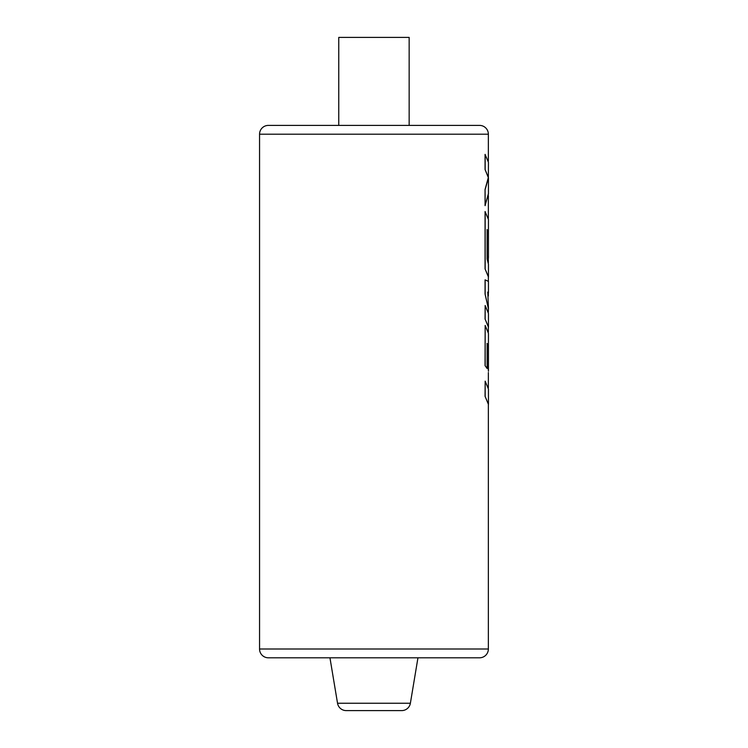 <?xml version="1.0" encoding="UTF-8"?>
<svg xmlns="http://www.w3.org/2000/svg" width="748" height="748" viewBox="0 0 748 748"><rect width="100%" height="100%" fill="white"/><g stroke="black" fill="none" stroke-linecap="round" stroke-linejoin="round"><path stroke-width="1.12" d="M337.535 703.251L410.381 703.251A8.798 8.798 0 0 1 401.704 710.6L346.212 710.6A8.798 8.798 0 0 1 337.535 703.251L329.952 657.801M410.381 703.251L417.954 657.801M268.354 125.402L338.76 125.402L338.76 37.4L409.156 37.4L409.156 125.402L479.552 125.402A8.798 8.798 0 0 1 488.36 134.201L259.556 134.201A8.798 8.798 0 0 1 268.354 125.402L479.552 125.402M259.556 134.201L259.556 649.002A8.798 8.798 0 0 0 268.354 657.801L479.552 657.801A8.798 8.798 0 0 0 488.36 649.002L488.36 404.219L485.069 396.318L488.435 404.219L488.36 405.481M488.444 404.219L488.444 389.054L485.162 381.162L485.069 396.318M488.36 387.81L488.36 372.541M487.041 343.472L488.285 347.25L488.285 370.082M488.444 371.26L488.444 333.337L485.162 325.436L485.069 365.65L487.135 368.521L487.135 343.472L488.369 347.25L488.369 370.082M488.36 332.047L488.36 326.932L485.069 319.031L488.444 326.932L488.36 328.213M488.444 326.932L488.444 313.393L485.162 305.502L485.069 319.031M488.36 312.103L488.36 308.55L485.069 294.039L488.444 308.55L488.36 310.906M488.444 308.55L487.79 292.131L488.444 292.795L488.444 281.398L485.069 279.855L485.069 294.039M488.36 281.154L488.36 276.788L485.069 268.906L488.435 276.788L488.36 278.032M487.041 229.617L488.285 233.385L488.444 257.406L488.444 219.473L485.069 211.562L485.069 268.906M488.36 218.182L488.36 196.088M488.351 177.828L488.444 162.307L485.069 154.406L485.069 169.544L488.36 177.416L485.069 189.431L485.069 205.625L488.435 193.648M488.36 161.016L488.36 134.201M488.36 262.847L488.285 256.227M488.351 295.993L488.351 292.795L487.696 292.131M485.069 169.544L488.435 177.828L488.444 194.237M485.069 189.431L485.162 205.625M488.435 177.828L485.162 189.431M488.397 195.63L488.36 196.771M485.162 154.406L485.162 169.544M488.444 276.788L488.444 264.109L487.126 259.117L487.126 229.617L488.369 233.385L488.369 256.227M488.444 257.406L488.36 258.686M485.162 211.562L485.162 268.906M485.162 279.855L485.162 294.039M485.162 305.502L485.162 319.031M485.162 381.162L485.162 396.318M485.069 365.65L487.135 368.521M485.162 325.436L485.162 365.65M259.556 649.002L488.36 649.002"/></g></svg>
